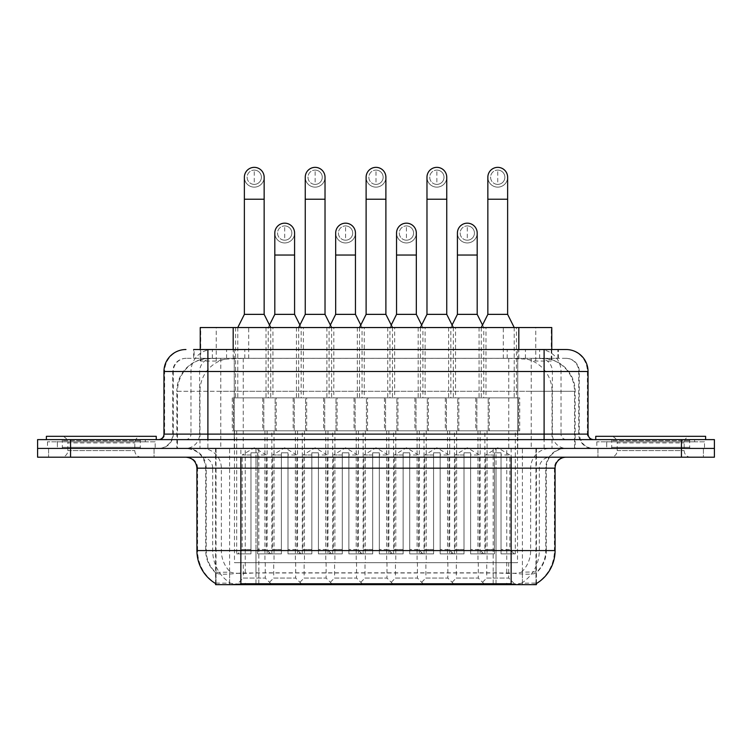 <?xml version="1.0" encoding="UTF-8"?>
<svg xmlns="http://www.w3.org/2000/svg" width="752" height="752" viewBox="0 0 752 752"><rect width="100%" height="100%" fill="white"/><g stroke="black" fill="none" stroke-linecap="round" stroke-linejoin="round"><path stroke-width="0.56" stroke-dasharray="3.76 2.82" d="M334.584 562.665L356.551 562.665L334.584 562.665L334.584 578.053L356.551 578.053L363.141 584.642L327.985 584.642L363.141 584.642M356.551 562.665L356.551 578.053L334.584 578.053L327.985 584.642M395.449 562.665L417.416 562.665L395.449 562.665L395.449 578.053L417.416 578.053L424.015 584.642L388.859 584.642L424.015 584.642M417.416 562.665L417.416 578.053L395.449 578.053L388.859 584.642M456.314 562.665L478.291 562.665L456.314 562.665L456.314 578.053L478.291 578.053L484.88 584.642L449.724 584.642L484.88 584.642M478.291 562.665L478.291 578.053L456.314 578.053L449.724 584.642M273.709 562.665L295.686 562.665L273.709 562.665L273.709 578.053L295.686 578.053L302.276 584.642L267.12 584.642L302.276 584.642M295.686 562.665L295.686 578.053L273.709 578.053L267.12 584.642M304.146 562.665L326.124 562.665L304.146 562.665L304.146 578.053L326.124 578.053L332.713 584.642L297.557 584.642L332.713 584.642M326.124 562.665L326.124 578.053L304.146 578.053L297.557 584.642M365.011 562.665L386.989 562.665L365.011 562.665L365.011 578.053L386.989 578.053L393.578 584.642L358.422 584.642L393.578 584.642M386.989 562.665L386.989 578.053L365.011 578.053L358.422 584.642M425.876 562.665L447.854 562.665L425.876 562.665L425.876 578.053L447.854 578.053L454.443 584.642L419.287 584.642L454.443 584.642M447.854 562.665L447.854 578.053L425.876 578.053L419.287 584.642M486.751 562.665L508.719 562.665L486.751 562.665L486.751 578.053L508.719 578.053L515.317 584.642L480.161 584.642L515.317 584.642M508.719 562.665L508.719 578.053L486.751 578.053L480.161 584.642M243.281 562.665L265.249 562.665L243.281 562.665L243.281 578.053L265.249 578.053L271.839 584.642L236.683 584.642L271.839 584.642M265.249 562.665L265.249 578.053L243.281 578.053L236.683 584.642M485.98 327.543L448.624 327.543L485.98 327.543L485.98 397.864L448.624 397.864L485.98 397.864M448.624 327.543L448.624 397.864M425.115 327.543L387.759 327.543L425.115 327.543L425.115 397.864L387.759 397.864L425.115 397.864M387.759 327.543L387.759 397.864M364.241 327.543L326.885 327.543L364.241 327.543L364.241 397.864L326.885 397.864L364.241 397.864M326.885 327.543L326.885 397.864M303.376 327.543L266.02 327.543L303.376 327.543L303.376 397.864L266.02 397.864L303.376 397.864M266.02 327.543L266.02 397.864M516.417 327.543L479.062 327.543L516.417 327.543L516.417 397.864L479.062 397.864L516.417 397.864M479.062 327.543L479.062 397.864M455.543 327.543L418.187 327.543L455.543 327.543L455.543 397.864L418.187 397.864L455.543 397.864M418.187 327.543L418.187 397.864M394.678 327.543L357.322 327.543L394.678 327.543L394.678 397.864L357.322 397.864L394.678 397.864M357.322 327.543L357.322 397.864M333.813 327.543L296.457 327.543L333.813 327.543L333.813 397.864L296.457 397.864L333.813 397.864M296.457 327.543L296.457 397.864M272.938 327.543L235.583 327.543L272.938 327.543L272.938 397.864L235.583 397.864L272.938 397.864M235.583 327.543L235.583 397.864M367.54 397.864L323.595 397.864L367.54 397.864L367.54 430.821L323.595 430.821L367.54 430.821M323.595 397.864L323.595 430.821M428.405 397.864L384.46 397.864L428.405 397.864L428.405 430.821L384.46 430.821L428.405 430.821M384.46 397.864L384.46 430.821M489.279 397.864L445.325 397.864L489.279 397.864L489.279 430.821L445.325 430.821L489.279 430.821M445.325 397.864L445.325 430.821M306.675 397.864L262.721 397.864L306.675 397.864L306.675 430.821L262.721 430.821L306.675 430.821M262.721 397.864L262.721 430.821M337.103 397.864L293.158 397.864L337.103 397.864L337.103 430.821L293.158 430.821L337.103 430.821M293.158 397.864L293.158 430.821M397.977 397.864L354.023 397.864L397.977 397.864L397.977 430.821L354.023 430.821L397.977 430.821M354.023 397.864L354.023 430.821M458.842 397.864L414.897 397.864L458.842 397.864L458.842 430.821L414.897 430.821L458.842 430.821M414.897 397.864L414.897 430.821M519.707 397.864L475.762 397.864L519.707 397.864L519.707 430.821L475.762 430.821L519.707 430.821M475.762 397.864L475.762 430.821M276.238 397.864L232.293 397.864L276.238 397.864L276.238 430.821L232.293 430.821L276.238 430.821M232.293 397.864L232.293 430.821M487.08 430.821L447.525 430.821L487.08 430.821L487.08 562.665L447.525 562.665L487.08 562.665M447.525 430.821L447.525 562.665M426.215 430.821L386.66 430.821L426.215 430.821L426.215 562.665L386.66 562.665L426.215 562.665M386.66 430.821L386.66 562.665M365.34 430.821L325.785 430.821L365.34 430.821L365.34 562.665L325.785 562.665L365.34 562.665M325.785 430.821L325.785 562.665M304.475 430.821L264.92 430.821L304.475 430.821L304.475 562.665L264.92 562.665L304.475 562.665M264.92 430.821L264.92 562.665M517.517 430.821L477.962 430.821L517.517 430.821L517.517 562.665L477.962 562.665L517.517 562.665M477.962 430.821L477.962 562.665M456.643 430.821L417.087 430.821L456.643 430.821L456.643 562.665L417.087 562.665L456.643 562.665M417.087 430.821L417.087 562.665M395.778 430.821L356.222 430.821L395.778 430.821L395.778 562.665L356.222 562.665L395.778 562.665M356.222 430.821L356.222 562.665M334.913 430.821L295.357 430.821L334.913 430.821L334.913 562.665L295.357 562.665L334.913 562.665M295.357 430.821L295.357 562.665M274.038 430.821L234.483 430.821L274.038 430.821L274.038 562.665L234.483 562.665L274.038 562.665M234.483 430.821L234.483 562.665M541.346 358.309L530.649 358.309L547.061 358.704C551.197 359.945 552.598 360.725 551.272 361.063L535.772 361.063L526.936 359.174L508.756 358.356L243.244 358.356L225.064 359.174L216.228 361.063L200.728 361.063L200.229 360.847L200.229 349.52M551.771 327.543L200.229 327.543M545.181 358.441A32.956 32.956 0 0 1 575.177 391.275L575.177 448.408L176.823 448.408L575.177 448.408M200.229 360.847C200.258 360.236 201.827 359.522 204.939 358.704L221.351 358.309L210.654 358.309M206.819 358.441A32.956 32.956 0 0 0 176.823 391.275L177.491 391.275L177.491 448.408M536.411 584.642L215.589 584.642M215.589 583.561L215.589 448.408L536.411 448.408L215.589 448.408M551.771 349.52L551.771 360.847L551.272 361.063L551.272 327.543M221.351 358.309L530.649 358.309M154.066 448.408L154.066 457.197L48.589 457.197L154.066 457.197L48.589 457.197L154.066 457.197L154.066 448.408L48.589 448.408L48.589 457.197L48.589 448.408L154.066 448.408M703.411 448.408L703.411 457.197L597.934 457.197L703.411 457.197L597.934 457.197L703.411 457.197L703.411 448.408L597.934 448.408L597.934 457.197L597.934 448.408L703.411 448.408M155.156 441.809L47.489 441.809L155.156 441.809L155.156 448.408L47.489 448.408L155.156 448.408M47.489 441.809L47.489 448.408M704.511 441.809L596.844 441.809L704.511 441.809L704.511 448.408L596.844 448.408L704.511 448.408M596.844 441.809L596.844 448.408M511.144 583.759C524.905 584.859 533.215 584.859 536.082 583.759L535.96 583.054L521.484 583.204C517.15 584.163 508.662 584.304 496.029 583.646L255.971 583.646C243.366 584.304 234.878 584.163 230.516 583.204L216.04 583.054L215.918 583.759C218.766 584.859 227.076 584.859 240.856 583.759M496.029 583.646L496.029 550.586L197.579 550.586A38.455 37.873 -90 0 0 215.589 583.326L215.918 572.986C218.766 574.603 227.076 574.603 240.856 572.986L511.144 572.986C524.896 574.603 533.215 574.603 536.082 572.986A29.666 29.666 0 0 0 546.3 550.586L255.971 550.586L255.971 583.646M535.96 583.054L536.411 572.338A29.666 29.215 90 0 0 545.764 550.586L545.764 468.176L546.3 468.176A19.778 19.778 0 0 1 566.077 448.408L185.923 448.408L566.077 448.408M215.918 572.986A29.666 29.666 0 0 1 205.7 550.586L205.7 468.176L555.089 468.176M511.144 457.197L185.923 457.197L511.144 457.197M606.723 439.619L694.622 439.619L606.723 439.619L606.723 448.408L694.622 448.408L606.723 448.408L606.723 441.809L694.622 441.809L606.723 441.809M694.622 439.619L694.622 441.809M57.378 439.619L145.277 439.619L57.378 439.619L57.378 448.408L145.277 448.408L57.378 448.408L57.378 441.809L145.277 441.809L57.378 441.809M145.277 439.619L145.277 441.809M681.444 448.408L714.4 448.408L714.4 457.197L681.444 457.197L681.444 448.408L714.4 448.408L714.4 439.619L681.444 439.619L681.444 448.408L70.556 448.408L681.444 448.408M681.444 439.619L37.6 439.619L37.6 448.408L70.556 448.408L37.6 448.408L37.6 457.197L681.444 457.197M536.082 583.759L536.411 583.326A38.455 37.873 90 0 0 554.421 550.586L496.029 550.586L496.029 457.197M535.96 571.924L521.484 572.159C517.16 573.579 508.672 573.795 496.029 572.817L255.971 572.817C243.357 573.795 234.868 573.579 230.516 572.159L215.589 572.347M207.9 349.52L544.1 349.52M193.621 358.309L558.379 358.309L193.621 358.309L193.621 349.52L212.609 349.52A21.977 21.639 -90 0 0 190.961 371.497L190.961 434.12L163.955 434.12M566.077 358.309L185.923 358.309L566.077 358.309A13.188 13.188 0 0 1 579.256 371.497L579.256 434.12L190.961 434.12A5.49 5.414 90 0 1 185.556 439.619L593.544 439.619L185.556 439.619M163.955 371.497L579.256 371.497L172.744 371.497L173.27 371.497L173.27 434.12L172.744 434.12A14.279 14.279 0 0 1 158.456 448.408L593.544 448.408L158.456 448.408M606.723 448.408L694.622 448.408L606.723 448.408M57.378 448.408L145.277 448.408L57.378 448.408M558.379 358.309L558.379 349.52L194.119 349.52L194.119 358.309M558.379 349.52L212.609 349.52M254.261 184.39A7.144 7.144 0 0 1 247.126 177.246A7.144 7.144 0 0 1 254.261 170.102A7.144 7.144 0 0 1 261.405 177.246A7.144 7.144 0 0 1 254.261 184.39A7.144 7.144 0 0 1 247.126 177.246A7.144 7.144 0 0 1 254.261 170.102A7.144 7.144 0 0 1 261.405 177.246A7.144 7.144 0 0 1 254.261 184.39L254.261 170.102A7.144 7.144 0 0 1 261.405 177.246A7.144 7.144 0 0 1 254.261 184.39M271.839 430.821L236.683 430.821L271.839 430.821L271.839 553.876L257.56 553.876L257.56 452.798L250.971 452.798L250.971 553.876L236.683 553.876L250.971 553.876L237.782 553.876L250.971 553.876L250.971 549.486L242.182 549.486L242.182 454.998L250.971 454.998L250.971 452.798L257.56 452.798L257.56 454.998L257.56 452.798L250.971 452.798L250.971 553.876L250.971 452.798L257.56 452.798L257.56 553.876L257.56 454.998L266.349 454.998L257.56 454.998L257.56 553.876L271.839 553.876M236.683 430.821L236.683 553.876M270.748 553.876L257.56 553.876L270.748 553.876L266.349 549.486L257.56 549.486L266.349 549.486L266.349 454.998L254.261 447.731L242.182 454.998L250.971 454.998L250.971 549.486L242.182 549.486L237.782 553.876M270.748 327.543L237.782 327.543L270.748 327.543L270.748 397.864L237.782 397.864L270.748 397.864M237.782 327.543L237.782 397.864M264.149 177.246A9.889 9.889 0 0 1 253.64 187.116A9.889 9.889 0 0 1 244.372 177.246A9.889 9.889 0 0 1 254.261 167.358A9.889 9.889 0 0 1 264.149 177.246A9.889 9.889 0 0 1 254.261 187.135A9.889 9.889 0 0 1 244.372 177.246M233.393 430.821L275.138 430.821L233.393 430.821L233.393 397.864L233.393 430.821M275.138 397.864L233.393 397.864L275.138 397.864L275.138 430.821L275.138 397.864M264.149 314.364L244.372 314.364M284.698 240.198A7.144 7.144 0 0 1 277.554 233.064A7.144 7.144 0 0 1 284.698 225.92A7.144 7.144 0 0 1 291.842 233.064A7.144 7.144 0 0 1 284.698 240.198A7.144 7.144 0 0 1 277.554 233.064A7.144 7.144 0 0 1 284.698 225.92A7.144 7.144 0 0 1 291.842 233.064A7.144 7.144 0 0 1 284.698 240.198L284.698 225.92A7.144 7.144 0 0 1 291.842 233.064A7.144 7.144 0 0 1 284.698 240.198M302.276 430.821L267.12 430.821L302.276 430.821L302.276 553.876L287.997 553.876L287.997 452.798L281.398 452.798L281.398 553.876L267.12 553.876L281.398 553.876L268.22 553.876L281.398 553.876L281.398 549.486L272.609 549.486L272.609 454.998L281.398 454.998L281.398 452.798L287.997 452.798L287.997 454.998L287.997 452.798L281.398 452.798L281.398 553.876L281.398 452.798L287.997 452.798L287.997 553.876L287.997 454.998L296.786 454.998L287.997 454.998L287.997 553.876L302.276 553.876M267.12 430.821L267.12 553.876M301.176 553.876L287.997 553.876L301.176 553.876L296.786 549.486L287.997 549.486L296.786 549.486L296.786 454.998L284.698 447.731L272.609 454.998L281.398 454.998L281.398 549.486L272.609 549.486L268.22 553.876M269.479 325.024L268.22 327.543L301.176 327.543L301.176 397.864L268.22 397.864L301.176 397.864M299.916 325.024L301.176 327.543L268.22 327.543L268.22 397.864M284.698 242.943A9.889 9.889 0 0 0 294.587 233.064A9.889 9.889 0 0 1 284.077 242.924A9.889 9.889 0 0 1 274.809 233.064A9.889 9.889 0 0 1 284.698 223.175A9.889 9.889 0 0 1 294.587 233.064A9.889 9.889 0 0 1 284.698 242.943A9.889 9.889 0 0 1 274.809 233.064M263.82 430.821L305.575 430.821L263.82 430.821L263.82 397.864L263.82 430.821M305.575 397.864L263.82 397.864L305.575 397.864L305.575 430.821L305.575 397.864M294.587 314.364L274.809 314.364M315.135 184.39A7.144 7.144 0 0 1 307.991 177.246A7.144 7.144 0 0 1 315.135 170.102A7.144 7.144 0 0 1 322.27 177.246A7.144 7.144 0 0 1 315.135 184.39A7.144 7.144 0 0 1 307.991 177.246A7.144 7.144 0 0 1 315.135 170.102A7.144 7.144 0 0 1 322.27 177.246A7.144 7.144 0 0 1 315.135 184.39L315.135 170.102A7.144 7.144 0 0 1 322.27 177.246A7.144 7.144 0 0 1 315.135 184.39M332.713 430.821L297.557 430.821L332.713 430.821L332.713 553.876L318.425 553.876L318.425 452.798L311.836 452.798L311.836 553.876L297.557 553.876L311.836 553.876L298.647 553.876L311.836 553.876L311.836 549.486L303.047 549.486L303.047 454.998L311.836 454.998L311.836 452.798L318.425 452.798L318.425 454.998L318.425 452.798L311.836 452.798L311.836 553.876L311.836 452.798L318.425 452.798L318.425 553.876L318.425 454.998L327.214 454.998L318.425 454.998L318.425 553.876L332.713 553.876M297.557 430.821L297.557 553.876M331.613 553.876L318.425 553.876L331.613 553.876L327.214 549.486L318.425 549.486L327.214 549.486L327.214 454.998L315.135 447.731L303.047 454.998L311.836 454.998L311.836 549.486L303.047 549.486L298.647 553.876M331.613 327.543L298.647 327.543L331.613 327.543L331.613 397.864L298.647 397.864L331.613 397.864M298.647 327.543L298.647 397.864M325.024 177.246A9.889 9.889 0 0 1 314.515 187.116A9.889 9.889 0 0 1 305.246 177.246A9.889 9.889 0 0 1 315.135 167.358A9.889 9.889 0 0 1 325.024 177.246A9.889 9.889 0 0 1 315.135 187.135A9.889 9.889 0 0 1 305.246 177.246M294.258 430.821L336.003 430.821L294.258 430.821L294.258 397.864L294.258 430.821M336.003 397.864L294.258 397.864L336.003 397.864L336.003 430.821L336.003 397.864M325.024 314.364L305.246 314.364M376 184.39A7.144 7.144 0 0 1 368.856 177.246A7.144 7.144 0 0 1 376 170.102A7.144 7.144 0 0 1 383.144 177.246A7.144 7.144 0 0 1 376 184.39A7.144 7.144 0 0 1 368.856 177.246A7.144 7.144 0 0 1 376 170.102A7.144 7.144 0 0 1 383.144 177.246A7.144 7.144 0 0 1 376 184.39L376 170.102A7.144 7.144 0 0 1 383.144 177.246A7.144 7.144 0 0 1 376 184.39M393.578 430.821L358.422 430.821L393.578 430.821L393.578 553.876L379.299 553.876L379.299 452.798L372.701 452.798L372.701 553.876L358.422 553.876L372.701 553.876L359.522 553.876L372.701 553.876L372.701 549.486L363.912 549.486L363.912 454.998L372.701 454.998L372.701 452.798L379.299 452.798L379.299 454.998L379.299 452.798L372.701 452.798L372.701 553.876L372.701 452.798L379.299 452.798L379.299 553.876L379.299 454.998L388.088 454.998L379.299 454.998L379.299 553.876L393.578 553.876M358.422 430.821L358.422 553.876M392.478 553.876L379.299 553.876L392.478 553.876L388.088 549.486L379.299 549.486L388.088 549.486L388.088 454.998L376 447.731L363.912 454.998L372.701 454.998L372.701 549.486L363.912 549.486L359.522 553.876M392.478 327.543L359.522 327.543L392.478 327.543L392.478 397.864L359.522 397.864L392.478 397.864M359.522 327.543L359.522 397.864M385.889 177.246A9.889 9.889 0 0 1 375.38 187.116A9.889 9.889 0 0 1 366.111 177.246A9.889 9.889 0 0 1 376 167.358A9.889 9.889 0 0 1 385.889 177.246A9.889 9.889 0 0 1 376 187.135A9.889 9.889 0 0 1 366.111 177.246M355.123 430.821L396.877 430.821L355.123 430.821L355.123 397.864L355.123 430.821M396.877 397.864L355.123 397.864L396.877 397.864L396.877 430.821L396.877 397.864M385.889 314.364L366.111 314.364M436.865 184.39A7.144 7.144 0 0 1 429.73 177.246A7.144 7.144 0 0 1 436.865 170.102A7.144 7.144 0 0 1 444.009 177.246A7.144 7.144 0 0 1 436.865 184.39A7.144 7.144 0 0 1 429.73 177.246A7.144 7.144 0 0 1 436.865 170.102A7.144 7.144 0 0 1 444.009 177.246A7.144 7.144 0 0 1 436.865 184.39L436.865 170.102A7.144 7.144 0 0 1 444.009 177.246A7.144 7.144 0 0 1 436.865 184.39M454.443 430.821L419.287 430.821L454.443 430.821L454.443 553.876L440.164 553.876L440.164 452.798L433.575 452.798L433.575 553.876L419.287 553.876L433.575 553.876L420.387 553.876L433.575 553.876L433.575 549.486L424.786 549.486L424.786 454.998L433.575 454.998L433.575 452.798L440.164 452.798L440.164 454.998L440.164 452.798L433.575 452.798L433.575 553.876L433.575 452.798L440.164 452.798L440.164 553.876L440.164 454.998L448.953 454.998L440.164 454.998L440.164 553.876L454.443 553.876M419.287 430.821L419.287 553.876M453.353 553.876L440.164 553.876L453.353 553.876L448.953 549.486L440.164 549.486L448.953 549.486L448.953 454.998L436.865 447.731L424.786 454.998L433.575 454.998L433.575 549.486L424.786 549.486L420.387 553.876M453.353 327.543L420.387 327.543L453.353 327.543L453.353 397.864L420.387 397.864L453.353 397.864M420.387 327.543L420.387 397.864M446.754 177.246A9.889 9.889 0 0 1 436.245 187.116A9.889 9.889 0 0 1 426.976 177.246A9.889 9.889 0 0 1 436.865 167.358A9.889 9.889 0 0 1 446.754 177.246A9.889 9.889 0 0 1 436.865 187.135A9.889 9.889 0 0 1 426.976 177.246M415.997 430.821L457.742 430.821L415.997 430.821L415.997 397.864L415.997 430.821M457.742 397.864L415.997 397.864L457.742 397.864L457.742 430.821L457.742 397.864M446.754 314.364L426.976 314.364M497.739 184.39A7.144 7.144 0 0 1 490.595 177.246A7.144 7.144 0 0 1 497.739 170.102A7.144 7.144 0 0 1 504.874 177.246A7.144 7.144 0 0 1 497.739 184.39A7.144 7.144 0 0 1 490.595 177.246A7.144 7.144 0 0 1 497.739 170.102A7.144 7.144 0 0 1 504.874 177.246A7.144 7.144 0 0 1 497.739 184.39L497.739 170.102A7.144 7.144 0 0 1 504.874 177.246A7.144 7.144 0 0 1 497.739 184.39M515.317 430.821L480.161 430.821L515.317 430.821L515.317 553.876L501.029 553.876L501.029 452.798L494.44 452.798L494.44 553.876L480.161 553.876L494.44 553.876L481.252 553.876L494.44 553.876L494.44 549.486L485.651 549.486L485.651 454.998L494.44 454.998L494.44 452.798L501.029 452.798L501.029 454.998L501.029 452.798L494.44 452.798L494.44 553.876L494.44 452.798L501.029 452.798L501.029 553.876L501.029 454.998L509.818 454.998L501.029 454.998L501.029 553.876L515.317 553.876M480.161 430.821L480.161 553.876M514.218 553.876L501.029 553.876L514.218 553.876L509.818 549.486L501.029 549.486L509.818 549.486L509.818 454.998L497.739 447.731L485.651 454.998L494.44 454.998L494.44 549.486L485.651 549.486L481.252 553.876M514.218 327.543L481.252 327.543L514.218 327.543L514.218 397.864L481.252 397.864L514.218 397.864M481.252 327.543L481.252 397.864M507.628 177.246A9.889 9.889 0 0 1 497.119 187.116A9.889 9.889 0 0 1 487.851 177.246A9.889 9.889 0 0 1 497.739 167.358A9.889 9.889 0 0 1 507.628 177.246A9.889 9.889 0 0 1 497.739 187.135A9.889 9.889 0 0 1 487.851 177.246M476.862 430.821L518.607 430.821L476.862 430.821L476.862 397.864L476.862 430.821M518.607 397.864L476.862 397.864L518.607 397.864L518.607 430.821L518.607 397.864M507.628 314.364L487.851 314.364M345.563 240.198A7.144 7.144 0 0 1 338.428 233.064A7.144 7.144 0 0 1 345.563 225.92A7.144 7.144 0 0 1 352.707 233.064A7.144 7.144 0 0 1 345.563 240.198A7.144 7.144 0 0 1 338.428 233.064A7.144 7.144 0 0 1 345.563 225.92A7.144 7.144 0 0 1 352.707 233.064A7.144 7.144 0 0 1 345.563 240.198L345.563 225.92A7.144 7.144 0 0 1 352.707 233.064A7.144 7.144 0 0 1 345.563 240.198M363.141 430.821L327.985 430.821L363.141 430.821L363.141 553.876L348.862 553.876L348.862 452.798L342.273 452.798L342.273 553.876L327.985 553.876L342.273 553.876L329.085 553.876L342.273 553.876L342.273 549.486L333.484 549.486L333.484 454.998L342.273 454.998L342.273 452.798L348.862 452.798L348.862 454.998L348.862 452.798L342.273 452.798L342.273 553.876L342.273 452.798L348.862 452.798L348.862 553.876L348.862 454.998L357.651 454.998L348.862 454.998L348.862 553.876L363.141 553.876M327.985 430.821L327.985 553.876M362.05 553.876L348.862 553.876L362.05 553.876L357.651 549.486L348.862 549.486L357.651 549.486L357.651 454.998L345.563 447.731L333.484 454.998L342.273 454.998L342.273 549.486L333.484 549.486L329.085 553.876M330.354 325.024L329.085 327.543L362.05 327.543L362.05 397.864L329.085 397.864L362.05 397.864M360.781 325.024L362.05 327.543L329.085 327.543L329.085 397.864M345.563 242.943A9.889 9.889 0 0 0 355.452 233.064A9.889 9.889 0 0 1 344.942 242.924A9.889 9.889 0 0 1 335.674 233.064A9.889 9.889 0 0 1 345.563 223.175A9.889 9.889 0 0 1 355.452 233.064A9.889 9.889 0 0 1 345.563 242.943A9.889 9.889 0 0 1 335.674 233.064M324.695 430.821L366.44 430.821L324.695 430.821L324.695 397.864L324.695 430.821M366.44 397.864L324.695 397.864L366.44 397.864L366.44 430.821L366.44 397.864M355.452 314.364L335.674 314.364M406.437 240.198A7.144 7.144 0 0 1 399.293 233.064A7.144 7.144 0 0 1 406.437 225.92A7.144 7.144 0 0 1 413.572 233.064A7.144 7.144 0 0 1 406.437 240.198A7.144 7.144 0 0 1 399.293 233.064A7.144 7.144 0 0 1 406.437 225.92A7.144 7.144 0 0 1 413.572 233.064A7.144 7.144 0 0 1 406.437 240.198L406.437 225.92A7.144 7.144 0 0 1 413.572 233.064A7.144 7.144 0 0 1 406.437 240.198M424.015 430.821L388.859 430.821L424.015 430.821L424.015 553.876L409.727 553.876L409.727 452.798L403.138 452.798L403.138 553.876L388.859 553.876L403.138 553.876L389.95 553.876L403.138 553.876L403.138 549.486L394.349 549.486L394.349 454.998L403.138 454.998L403.138 452.798L409.727 452.798L409.727 454.998L409.727 452.798L403.138 452.798L403.138 553.876L403.138 452.798L409.727 452.798L409.727 553.876L409.727 454.998L418.516 454.998L409.727 454.998L409.727 553.876L424.015 553.876M388.859 430.821L388.859 553.876M422.915 553.876L409.727 553.876L422.915 553.876L418.516 549.486L409.727 549.486L418.516 549.486L418.516 454.998L406.437 447.731L394.349 454.998L403.138 454.998L403.138 549.486L394.349 549.486L389.95 553.876M391.219 325.024L389.95 327.543L422.915 327.543L422.915 397.864L389.95 397.864L422.915 397.864M421.646 325.024L422.915 327.543L389.95 327.543L389.95 397.864M406.437 242.943A9.889 9.889 0 0 0 416.326 233.064A9.889 9.889 0 0 1 405.817 242.924A9.889 9.889 0 0 1 396.548 233.064A9.889 9.889 0 0 1 406.437 223.175A9.889 9.889 0 0 1 416.326 233.064A9.889 9.889 0 0 1 406.437 242.943A9.889 9.889 0 0 1 396.548 233.064M385.56 430.821L427.305 430.821L385.56 430.821L385.56 397.864L385.56 430.821M427.305 397.864L385.56 397.864L427.305 397.864L427.305 430.821L427.305 397.864M416.326 314.364L396.548 314.364M467.302 240.198A7.144 7.144 0 0 1 460.158 233.064A7.144 7.144 0 0 1 467.302 225.92A7.144 7.144 0 0 1 474.446 233.064A7.144 7.144 0 0 1 467.302 240.198A7.144 7.144 0 0 1 460.158 233.064A7.144 7.144 0 0 1 467.302 225.92A7.144 7.144 0 0 1 474.446 233.064A7.144 7.144 0 0 1 467.302 240.198L467.302 225.92A7.144 7.144 0 0 1 474.446 233.064A7.144 7.144 0 0 1 467.302 240.198M484.88 430.821L449.724 430.821L484.88 430.821L484.88 553.876L470.602 553.876L470.602 452.798L464.003 452.798L464.003 553.876L449.724 553.876L464.003 553.876L450.824 553.876L464.003 553.876L464.003 549.486L455.214 549.486L455.214 454.998L464.003 454.998L464.003 452.798L470.602 452.798L470.602 454.998L470.602 452.798L464.003 452.798L464.003 553.876L464.003 452.798L470.602 452.798L470.602 553.876L470.602 454.998L479.391 454.998L470.602 454.998L470.602 553.876L484.88 553.876M449.724 430.821L449.724 553.876M483.78 553.876L470.602 553.876L483.78 553.876L479.391 549.486L470.602 549.486L479.391 549.486L479.391 454.998L467.302 447.731L455.214 454.998L464.003 454.998L464.003 549.486L455.214 549.486L450.824 553.876M452.084 325.024L450.824 327.543L483.78 327.543L483.78 397.864L450.824 397.864L483.78 397.864M482.521 325.024L483.78 327.543L450.824 327.543L450.824 397.864M467.302 242.943A9.889 9.889 0 0 0 477.191 233.064A9.889 9.889 0 0 1 466.682 242.924A9.889 9.889 0 0 1 457.413 233.064A9.889 9.889 0 0 1 467.302 223.175A9.889 9.889 0 0 1 477.191 233.064A9.889 9.889 0 0 1 467.302 242.943A9.889 9.889 0 0 1 457.413 233.064M446.425 430.821L488.18 430.821L446.425 430.821L446.425 397.864L446.425 430.821M488.18 397.864L446.425 397.864L488.18 397.864L488.18 430.821L488.18 397.864M477.191 314.364L457.413 314.364M141.404 448.408L61.241 448.408L141.404 448.408A1.1 1.1 0 0 1 140.304 447.308L62.341 447.308L140.304 447.308L140.304 440.71A1.1 1.1 0 0 1 141.404 439.619L61.241 439.619L141.404 439.619M61.241 448.408A1.1 1.1 0 0 0 62.341 447.308L62.341 440.71A1.1 1.1 0 0 0 61.241 439.619M156.256 439.619L46.389 439.619L156.256 439.619M61.241 457.197L141.404 457.197L61.241 457.197A6.589 6.589 0 0 0 67.84 450.598L67.84 442.909L134.815 442.909L67.84 442.909A6.589 6.589 0 0 0 61.241 436.32L141.404 436.32L61.241 436.32M141.404 457.197A6.589 6.589 0 0 1 134.815 450.598L134.815 442.909A6.589 6.589 0 0 1 141.404 436.32M46.389 436.32L156.256 436.32M690.759 448.408L610.596 448.408L690.759 448.408A1.1 1.1 0 0 1 689.659 447.308L611.696 447.308L689.659 447.308L689.659 440.71A1.1 1.1 0 0 1 690.759 439.619L610.596 439.619L690.759 439.619M610.596 448.408A1.1 1.1 0 0 0 611.696 447.308L611.696 440.71A1.1 1.1 0 0 0 610.596 439.619M705.611 439.619L595.744 439.619L705.611 439.619M610.596 457.197L690.759 457.197L610.596 457.197A6.589 6.589 0 0 0 617.185 450.598L617.185 442.909L684.16 442.909L617.185 442.909A6.589 6.589 0 0 0 610.596 436.32L690.759 436.32L610.596 436.32M690.759 457.197A6.589 6.589 0 0 1 684.16 450.598L684.16 442.909A6.589 6.589 0 0 1 690.759 436.32M595.744 436.32L705.611 436.32M200.728 361.063L200.728 327.543M204.939 358.704A32.956 32.458 -90 0 0 177.491 391.275L575.177 391.275L531.222 391.275L531.222 448.408M574.509 448.408L574.509 391.275A32.956 32.458 90 0 0 547.061 358.704M220.778 358.309L220.778 391.275L176.823 391.275L176.823 448.408M216.04 584.642L216.04 448.408M506.745 572.695L506.745 448.408M535.96 584.642L535.96 448.408M522.396 584.642L522.396 448.408M493.18 584.642L493.18 448.408M258.82 584.642L258.82 448.408M229.604 584.642L229.604 448.408M245.255 572.695L245.255 448.408M508.756 358.356L508.756 448.408M526.936 359.174A32.956 32.458 90 0 1 552.034 391.275L552.034 448.408M243.244 358.356L243.244 448.408M225.064 359.174A32.956 32.458 -90 0 0 199.966 391.275L199.966 448.408M531.222 358.309L531.222 391.275L220.778 391.275L220.778 448.408M233.186 358.384L233.186 349.52M216.228 361.063L216.228 327.543M248.686 358.384L248.686 327.543M503.314 358.384L503.314 327.543M535.772 361.063L535.772 327.543M518.814 358.384L518.814 349.52M496.029 572.817L496.029 468.176L545.764 468.176A19.778 19.477 -90 0 1 565.241 448.408M255.971 572.817L255.971 550.586L205.7 550.586L240.856 550.586L240.856 468.176L205.7 468.176C204.525 456.173 197.936 449.574 185.923 448.408M196.911 468.176L197.579 468.176L197.579 550.586L196.911 550.586M511.144 572.986L511.144 550.586L240.856 550.586L240.856 572.986M521.484 583.204A38.455 37.873 90 0 0 539.306 550.586L539.306 468.176A10.989 10.819 -90 0 1 550.126 457.197M186.759 457.197A10.989 10.819 90 0 1 197.579 468.176L212.694 468.176L212.694 550.586A38.455 37.873 -90 0 0 230.516 583.204M555.089 550.586L554.421 550.586L554.421 468.176A10.989 10.819 -90 0 1 565.241 457.197M521.484 572.159A29.666 29.215 90 0 0 530.658 550.586L530.658 468.176A19.778 19.477 -90 0 1 550.126 448.408M201.874 448.408A19.778 19.477 90 0 1 221.342 468.176L221.342 550.586A29.666 29.215 -90 0 0 230.516 572.159M186.759 448.408A19.778 19.477 90 0 1 206.236 468.176L206.236 550.586A29.666 29.215 -90 0 0 215.589 572.338M511.144 448.408L511.144 550.586L546.3 550.586L546.3 468.176L240.856 468.176L240.856 448.408M70.556 457.197L70.556 439.619M201.874 457.197A10.989 10.819 90 0 1 212.694 468.176L255.971 468.176L255.971 550.586L255.971 457.197M255.971 448.408L255.971 468.176L496.029 468.176L496.029 448.408M493.18 583.561L493.18 572.695M258.82 583.561L258.82 572.695M522.396 583.054L522.396 571.924M229.604 583.054L229.604 571.924M216.04 583.054L216.04 571.924M226.578 358.309L226.578 349.52M185.923 358.309C180.179 358.582 176.109 361.327 173.703 366.544L172.744 371.497L172.744 434.12L544.1 434.12L544.1 358.309M234.248 349.52L234.248 434.12L173.27 434.12A14.279 14.062 90 0 1 159.208 448.408M544.1 448.408L544.1 434.12L579.256 434.12L580.309 439.488L583.129 443.896C585.977 446.838 589.455 448.333 593.544 448.408M517.752 349.52L517.752 371.497L588.045 371.497M588.045 434.12L587.378 434.12L587.378 371.497A21.977 21.639 90 0 0 565.739 349.52M186.261 349.52A21.977 21.639 -90 0 0 164.622 371.497L164.622 434.12A5.49 5.414 90 0 1 159.208 439.619M539.391 349.52A21.977 21.639 90 0 1 561.039 371.497L561.039 434.12L517.752 434.12L517.752 439.619M592.792 439.619A5.49 5.414 -90 0 1 587.378 434.12L561.039 434.12A5.49 5.414 -90 0 0 566.444 439.619M186.261 358.309A13.188 12.981 -90 0 0 173.27 371.497L517.752 371.497L517.752 434.12L234.248 434.12L234.248 439.619M234.248 358.309L234.248 448.408M212.609 358.309A13.188 12.981 -90 0 0 199.618 371.497L199.618 434.12A14.279 14.062 90 0 1 185.556 448.408M207.9 358.309L207.9 448.408M565.739 358.309A13.188 12.981 90 0 1 578.73 371.497L578.73 434.12A14.279 14.062 -90 0 0 592.792 448.408M539.391 358.309A13.188 12.981 90 0 1 552.382 371.497L552.382 434.12A14.279 14.062 -90 0 0 566.444 448.408M517.752 358.309L517.752 448.408M212.337 358.309L212.337 349.52M244.795 358.309L244.795 349.52M507.205 358.309L507.205 349.52M539.663 358.309L539.663 349.52M557.881 358.309L557.881 349.52M525.422 358.309L525.422 349.52M264.149 199.224L244.372 199.224M294.587 255.031L274.809 255.031M325.024 199.224L305.246 199.224M385.889 199.224L366.111 199.224M446.754 199.224L426.976 199.224M507.628 199.224L487.851 199.224M355.452 255.031L335.674 255.031M416.326 255.031L396.548 255.031M477.191 255.031L457.413 255.031M140.304 440.71L62.341 440.71L140.304 440.71M67.84 450.598L134.815 450.598L67.84 450.598M689.659 440.71L611.696 440.71L689.659 440.71M617.185 450.598L684.16 450.598L617.185 450.598M536.411 583.561L536.411 448.408M536.411 583.336L536.411 572.347"/><path stroke-width="1.13" d="M200.229 349.52L200.229 327.543L551.771 327.543L551.771 349.52M536.411 583.561L536.411 584.642L215.589 584.642L215.589 583.561M215.918 583.759A38.455 38.455 0 0 1 196.911 550.586L240.856 550.586L240.856 583.759L511.144 583.759L511.144 550.586L555.089 550.586L555.089 468.176A10.989 10.989 0 0 1 566.077 457.197M196.911 550.586L196.911 468.176C196.263 461.512 192.597 457.846 185.923 457.197M536.082 583.759A38.455 38.455 0 0 0 555.089 550.586M70.556 439.619L714.4 439.619L714.4 448.408L37.6 448.408L37.6 457.197L70.556 457.197L70.556 448.408L37.6 448.408L37.6 439.619L70.556 439.619L70.556 448.408L714.4 448.408L714.4 457.197L70.556 457.197M194.119 349.52L566.077 349.52A21.977 21.977 0 0 1 588.045 371.497L588.045 434.12C588.374 437.457 590.207 439.29 593.544 439.619M193.621 349.52L207.9 349.52L207.9 371.497L163.955 371.497L163.955 434.12A5.49 5.49 0 0 1 158.456 439.619M185.923 349.52A21.977 21.977 0 0 0 163.955 371.497M588.045 371.497L544.1 371.497L544.1 349.52L566.077 349.52M237.782 327.543L244.372 314.364L264.149 314.364L270.748 327.543M264.149 314.364L264.149 177.246A9.889 9.889 0 0 0 254.261 167.358A9.889 9.889 0 0 1 254.881 167.376M244.372 314.364L244.372 199.224L264.149 199.224M244.372 199.224L244.372 177.246A9.889 9.889 0 0 1 254.261 167.358M269.479 325.024L274.809 314.364L294.587 314.364L299.916 325.024M294.587 314.364L294.587 233.064A9.889 9.889 0 0 0 285.318 223.194A9.889 9.889 0 0 1 294.587 233.064M274.809 314.364L274.809 255.031L294.587 255.031M274.809 255.031L274.809 233.064A9.889 9.889 0 0 1 285.318 223.194M298.647 327.543L305.246 314.364L325.024 314.364L331.613 327.543M325.024 314.364L325.024 177.246A9.889 9.889 0 0 0 315.135 167.358A9.889 9.889 0 0 1 315.755 167.376M305.246 314.364L305.246 199.224L325.024 199.224M305.246 199.224L305.246 177.246A9.889 9.889 0 0 1 315.135 167.358M359.522 327.543L366.111 314.364L385.889 314.364L392.478 327.543M385.889 314.364L385.889 177.246A9.889 9.889 0 0 0 376 167.358A9.889 9.889 0 0 1 376.62 167.376M366.111 314.364L366.111 199.224L385.889 199.224M366.111 199.224L366.111 177.246A9.889 9.889 0 0 1 376 167.358M420.387 327.543L426.976 314.364L446.754 314.364L453.353 327.543M446.754 314.364L446.754 177.246A9.889 9.889 0 0 0 436.865 167.358A9.889 9.889 0 0 1 437.485 167.376M426.976 314.364L426.976 199.224L446.754 199.224M426.976 199.224L426.976 177.246A9.889 9.889 0 0 1 436.865 167.358M481.252 327.543L487.851 314.364L507.628 314.364L514.218 327.543M507.628 314.364L507.628 177.246A9.889 9.889 0 0 0 497.739 167.358A9.889 9.889 0 0 1 498.36 167.376M487.851 314.364L487.851 199.224L507.628 199.224M487.851 199.224L487.851 177.246A9.889 9.889 0 0 1 497.739 167.358M330.354 325.024L335.674 314.364L355.452 314.364L360.781 325.024M355.452 314.364L355.452 233.064A9.889 9.889 0 0 0 346.183 223.194A9.889 9.889 0 0 1 355.452 233.064M335.674 314.364L335.674 255.031L355.452 255.031M335.674 255.031L335.674 233.064A9.889 9.889 0 0 1 346.183 223.194M391.219 325.024L396.548 314.364L416.326 314.364L421.646 325.024M416.326 314.364L416.326 233.064A9.889 9.889 0 0 0 407.058 223.194A9.889 9.889 0 0 1 416.326 233.064M396.548 314.364L396.548 255.031L416.326 255.031M396.548 255.031L396.548 233.064A9.889 9.889 0 0 1 407.058 223.194M452.084 325.024L457.413 314.364L477.191 314.364L482.521 325.024M477.191 314.364L477.191 233.064A9.889 9.889 0 0 0 467.923 223.194A9.889 9.889 0 0 1 477.191 233.064M457.413 314.364L457.413 255.031L477.191 255.031M457.413 255.031L457.413 233.064A9.889 9.889 0 0 1 467.923 223.194M156.256 439.619L156.256 436.32L46.389 436.32L46.389 439.619M705.611 439.619L705.611 436.32L595.744 436.32L595.744 439.619M506.745 584.642L506.745 583.561M245.255 584.642L245.255 583.561M233.186 349.52L233.186 327.543M518.814 349.52L518.814 327.543M511.144 457.197L511.144 468.176L196.911 468.176M555.089 468.176L511.144 468.176L511.144 550.586L240.856 550.586L240.856 457.197M681.444 457.197L681.444 439.619M207.9 439.619L207.9 434.12L588.045 434.12M163.955 434.12L207.9 434.12L207.9 371.497L544.1 371.497L544.1 439.619"/></g></svg>
